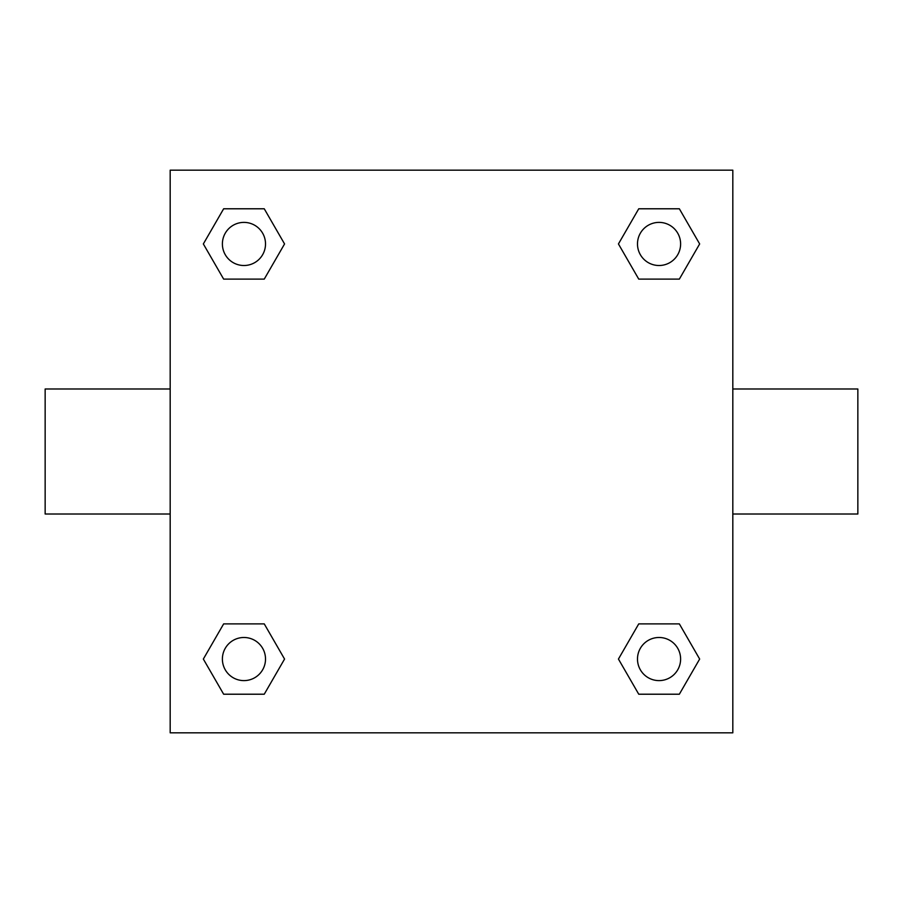 <?xml version="1.0" encoding="UTF-8"?>
<svg xmlns="http://www.w3.org/2000/svg" width="903" height="903" viewBox="0 0 903 903"><rect width="100%" height="100%" fill="white"/><g stroke="black" fill="none" stroke-linecap="round" stroke-linejoin="round"><path stroke-width="1.35" d="M732.818 388.99L857.85 388.99L857.85 514.01L732.818 514.01M170.182 514.01L45.15 514.01L45.15 388.99L170.182 388.99M170.182 170.182L732.818 170.182L732.818 732.818L170.182 732.818L170.182 170.182M223.651 623.883L264.252 623.883L284.558 659.055L264.252 694.215L223.651 694.215L203.344 659.055L223.651 623.883L264.252 623.883L223.651 623.883M638.748 208.785L679.349 208.785L699.656 243.945L679.349 279.117L638.748 279.117L618.442 243.945L638.748 208.785L679.349 208.785L638.748 208.785M223.651 208.785L264.252 208.785L284.558 243.945L264.252 279.117L223.651 279.117L203.344 243.945L223.651 208.785L264.252 208.785L223.651 208.785M638.748 623.883L679.349 623.883L699.656 659.055L679.349 694.215L638.748 694.215L618.442 659.055L638.748 623.883L679.349 623.883L638.748 623.883M679.349 694.215L638.748 694.215L679.349 694.215M680.614 659.055A21.57 21.57 0 0 0 648.264 640.374A21.57 21.57 0 0 0 648.264 677.724A21.57 21.57 0 0 0 680.614 659.055M264.252 694.215L223.651 694.215L264.252 694.215M265.516 659.055A21.57 21.57 0 0 0 233.166 640.374A21.57 21.57 0 0 0 233.166 677.724A21.57 21.57 0 0 0 265.516 659.055M679.349 279.117L638.748 279.117L679.349 279.117M680.614 243.945A21.57 21.57 0 0 0 648.264 225.276A21.57 21.57 0 0 0 648.264 262.626A21.57 21.57 0 0 0 680.614 243.945M264.252 279.117L223.651 279.117L264.252 279.117M265.516 243.945A21.57 21.57 0 0 0 233.166 225.276A21.57 21.57 0 0 0 233.166 262.626A21.57 21.57 0 0 0 265.516 243.945"/></g></svg>
